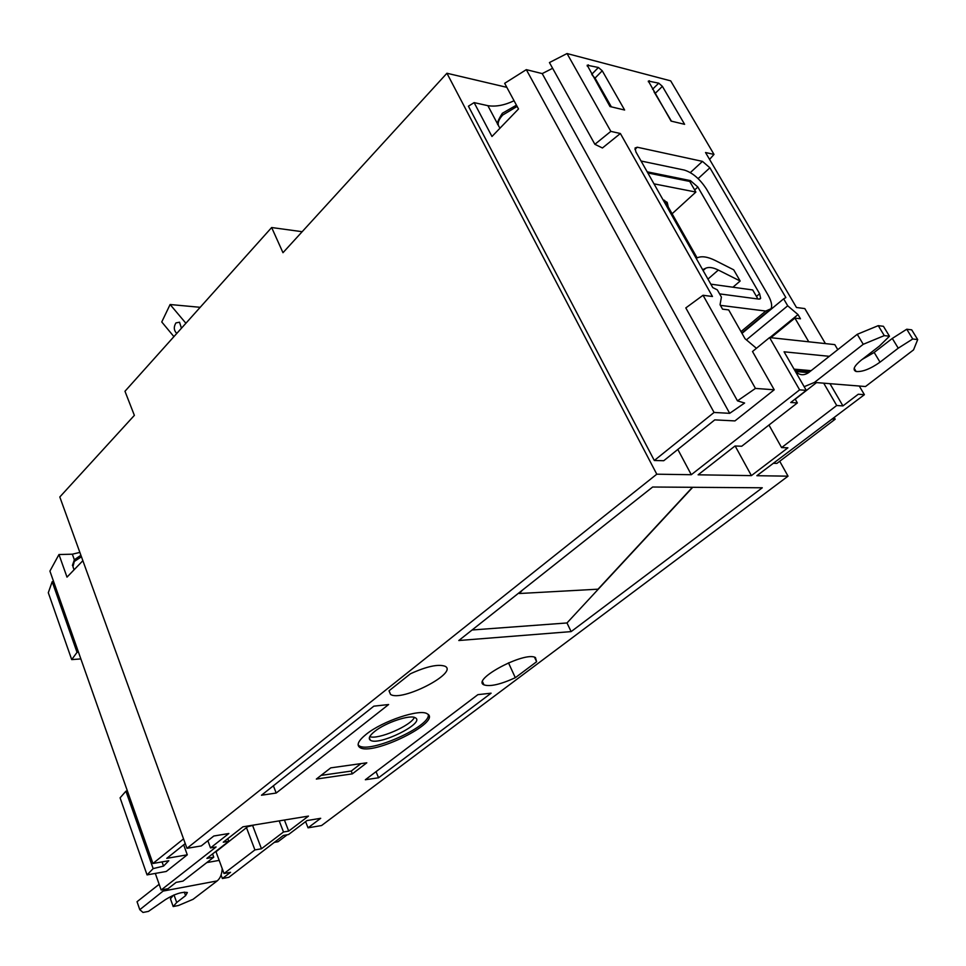 <?xml version="1.0" encoding="UTF-8"?>
<svg xmlns="http://www.w3.org/2000/svg" width="966" height="966" viewBox="0 0 966 966"><rect width="100%" height="100%" fill="white"/><g stroke="black" fill="none" stroke-linecap="round" stroke-linejoin="round"><path stroke-width="1.45" d="M366.235 734.257C382.536 720.974 420.198 708.464 427.274 713.838C442.814 721.542 371.801 756.68 359.69 747.37C356.321 744.871 358.507 740.499 366.235 734.257M352.361 773.851L366.802 762.802L330.758 767.861L316.341 779.067L352.361 773.851L351.226 771.073L321.062 775.396M571.135 631.607L762.283 487.782L652.642 487.021L458.79 640.518L571.135 631.607L566.982 622.961L472.096 629.989M305.594 821.619L308.045 827.826L320.688 818.299L306.971 820.581L288.508 834.564L283.328 835.457L228.87 877.309L222.385 878.529L230.548 872.31L224.015 873.518L254.915 849.923L261.46 848.764L283.497 831.992L288.713 831.098L308.468 816.101L242.925 826.811L223.267 842.195L228.809 841.253L206.893 858.376L213.764 857.168L182.997 881.101L176.15 882.369L168.036 888.708L161.153 890L155.321 873.421M308.045 827.826L321.557 825.544L788.039 476.166L756.873 475.707L864.401 394.683L858.267 394.237L842.932 405.913L836.713 405.503L781.603 447.596L787.906 447.813L751.403 475.622L698.116 474.813L735.017 446.002L741.731 446.232L797.361 402.931L790.731 402.496L806.284 390.361L799.619 389.866L691.294 474.717L656.783 474.197L186.969 848.341L201.266 845.926L213.8 836.013L228.845 833.513L210.503 847.919L216.082 846.965L161.153 890M477.892 694.651L365.341 779.743L378.575 777.775L491.102 693.19L477.892 694.651M373.83 706.17L261.472 795.235L276.191 793.038L388.622 704.528L373.83 706.17M389.081 690.75L410.478 673.749C426.67 666.395 438.178 663.896 445.012 666.238C458.91 672.65 401.639 702.185 390.542 694.421L389.081 690.75M515.325 677.709C500.497 684.471 490.04 686.862 483.954 684.858C471.154 679.593 524.973 650.975 535.454 657.58L536.613 661.734L515.325 677.709L508.478 662.833M552.624 68.296L542.216 73.597L526.313 69.649L504.663 83.317L518.5 108.989L491.972 136.496L474.113 102.613L468.425 106.2L654.308 460.492L714.067 412.458L729.68 413.327L744.605 403.027L737.469 400.854L755.448 388.417L703.043 295.27L685.812 307.913L737.469 400.854M526.313 69.649L714.067 412.458M834.238 417.59L835.179 419.208L776.918 463.39L773.198 463.294M287.192 834.793L278.039 841.724L274.175 842.4M82.859 560.691L67.004 577.125L58.962 554.532L49.918 571.099L152.942 863.483L183.54 838.886M53.565 581.447L52.188 581.701L48.3 592.713L71.701 659.597L80.866 658.921M79.864 552.407L72.341 554.194L58.962 554.532M514.057 100.754C504.506 105.282 495.775 106.912 487.89 105.68L474.113 102.613M825.423 343.606L804.811 308.589L796.467 307.49L705.53 152.519L714.007 154.415L670.694 80.866L567.042 53.541L549.437 62.561L594.875 144.308L602.434 147.979L620.377 133.513L712.473 296.502L703.043 295.27M162.046 861.901L163.544 866.104L168.784 860.73L152.942 863.483M127.355 790.876L125.918 791.19L153.159 868.603L163.544 866.104M125.918 791.19L120.086 797.844L147.049 874.894L153.159 868.603M185.243 843.572L166.756 858.351L187.283 854.813L166.273 871.465L147.049 874.894M222.204 868.615C221.902 874.302 220.224 878.396 217.181 880.907L193.055 899.31L178.493 905.492L173.18 906.543L176.706 902.486L185.581 895.663L187.368 892.524C181.898 891.666 174.641 893.997 165.584 899.515L148.474 911.385L143.016 912.459L139.792 909.682L165.476 889.191M173.506 895.18L170.427 898.754L173.18 906.543M139.792 909.682L137.039 901.713L159.149 884.301M906.748 329.225L911.711 329.853L917.7 339.573L912.737 338.994L906.748 329.225L892.294 338.426L874.182 352.457L880.026 362.165L898.235 348.183L912.737 338.994M878.251 325.651L883.431 326.303L889.469 336.228L884.288 335.613L878.251 325.651L857.253 334.308L863.242 344.307L884.288 335.613M917.7 339.573L913.558 349.873L865.488 386.533L814.459 382.427L804.171 386.69M880.026 362.165C870.414 368.927 862.445 372.043 856.105 371.499C852.314 369.918 853.968 366.186 861.056 360.294L879.374 346.094L889.469 336.228M863.242 344.307L814.459 382.427M808.602 372.647L795.598 371.512C799.607 375.412 803.99 375.75 808.735 372.538L857.253 334.308M862.155 359.437L874.182 352.457M795.598 371.512L794.994 370.775M254.843 824.855L247.646 826.715L215.998 851.746L224.015 873.518M816.379 382.705L795.223 399.212M768.96 425.04L781.603 447.596M823.781 383.297L836.713 405.503M795.139 399.055L797.361 402.931M186.969 848.341L59.807 496.983L134.371 415.368L124.976 391.266L271.651 227.529L282.978 252.706L446.932 73.247L656.783 474.197M207.859 840.71L210.503 847.919M837.776 349.656L834.793 344.62L769.576 337.557L752.502 351.515L774.225 389.793L734.945 420.91L714.768 419.884L663.739 460.722L654.308 460.492M774.225 389.793L755.448 388.417M832.33 419.051L835.179 419.208M221.093 875.003L222.385 878.529M187.283 854.813L183.673 844.827M859.281 386.038L864.401 394.683M769.576 337.557L799.619 389.866M829.323 356.321L784.066 351.805L806.284 390.361M671.056 121.088L684.616 124.324L662.386 86.348L658.74 83.173L648.343 81.059L671.056 121.088M609.993 106.538L624.628 110.027L602.241 70.784L598.425 67.487L587.183 65.217L609.993 106.538M567.042 53.541L610.838 131.376L620.377 133.513M808.759 341.795L794.897 318.092L800.464 318.78L798.013 314.59L787.713 305.799L783.643 298.832L785.877 297.588L709.889 167.794L702.463 161.382L637.27 147.23L635.036 148.027L635.93 151.964L712.775 287.602L717.291 289.836L721.409 297.093L720.056 304.749L722.556 309.156L728.69 309.917L745.015 338.692L756.426 348.303M542.216 73.597L729.68 413.327M610.838 131.376L594.875 144.308M709.563 159.402L714.007 154.415M78.463 652.11L77.038 652.34L71.701 659.597M52.188 581.701L77.038 652.34M779.719 461.265L788.039 476.166M302.165 231.707L271.651 227.529M506.836 87.338L446.932 73.247M677.83 449.444L691.294 474.717M830.023 383.804L842.932 405.913M735.162 446.002L751.403 475.622M284.415 820.025L288.713 831.098M279.198 820.883L283.497 831.992M252.766 825.882L261.46 848.764M246.475 827.633L254.915 849.923M212.568 853.932L213.764 857.168M227.831 838.621L228.809 841.253M892.294 338.426L898.235 348.183M174.025 894.963L176.706 902.486M770.892 337.702L794.897 318.092M769.866 337.593L798.013 314.59M746.416 339.863L787.713 305.799M741.997 333.379L783.643 298.832M720.407 305.353L765.736 311.052L771.085 308.709C772.389 305.51 771.351 300.897 767.97 294.896L706.605 189.264C700.036 179.072 692.598 172.673 684.302 170.064L641.062 161.02M647.184 171.815L690.388 180.594L697.85 187.018L759.614 293.749L760.653 298.325L758.841 299.11L719.585 293.881M668.243 206.966L667.216 202.462L662.978 199.696M672.095 213.776L695.87 192.065L689.748 181.451L647.824 172.962M653.982 183.842L695.87 192.065M695.556 257.197L697.271 257.801M707.945 279.077L718.33 270.057C713.053 267.461 708.875 266.833 705.784 268.198L702.632 269.695M732.916 287.216L740.161 281.021L733.713 269.828L715.311 260.518C707.8 256.787 701.823 255.857 697.38 257.753L696.184 258.308M718.33 270.057L740.161 281.021M611.357 106.864L595.044 78.089L592.279 75.263M671.455 121.185L653.946 91.698M173.916 336.627L161.757 321.968L170.113 304.519L185.895 323.26M200.179 307.309L170.113 304.519M176.947 333.246L176.271 332.92C173.759 330.046 173.651 326.701 175.957 322.898L179.519 322.209L181.439 328.235M378.575 777.775L376.028 771.665M276.191 793.038L273.378 785.793M534.5 657.218L536.613 661.734M566.982 622.961L692.707 487.299M522.389 590.166L519.394 593.51L518.984 592.858M692.429 487.299L598.026 589.188L519.394 593.51M351.226 771.073L360.934 763.623M428.264 714.623C431.005 726.251 369.229 753.915 358.978 745.655L358.12 744.919M374.748 731.371C385.639 722.508 410.647 714.224 415.38 717.835C425.716 722.966 378.443 746.392 370.352 740.185C368.07 738.495 369.531 735.561 374.748 731.371M414.354 717.4C410.997 725.732 378.068 739.956 369.749 736.66M757.936 298.989L752.719 289.957L710.819 284.149M217.181 880.907L163.761 890.954M809.448 371.982L794.958 370.715M219.173 860.38L206.796 862.59M184.313 892.113L185.581 895.663M698.116 178.613L709.889 167.794M690.34 172.588L702.463 161.382M634.952 149.452L637.27 147.23M666.009 203.029L666.975 202.148M689.507 181.403L690.388 180.594M740.994 331.604L765.736 311.052M694.651 189.952L697.85 187.018M756.45 296.417L759.614 293.749M703.103 270.54L705.784 268.198M595.044 78.089L602.241 70.784M591.723 74.297L598.425 67.487M587.195 66.05L588.354 64.867M655.238 93.34L662.386 86.348M652.521 89.27L658.74 83.173M648.331 81.784L649.381 80.746M487.89 105.68L498.347 125.375M72.341 554.194L74.346 559.785M500.147 128.007C496.862 124.964 497.707 120.641 502.682 115.051L517.124 106.429M74.068 569.795L72.945 566.644L74.31 561.463L81.446 556.754M811.126 370.654L794.052 369.145M854.185 368.263L856.105 371.499M741.791 333.016L768.417 310.919M759.771 299.074L760.653 298.325M696.993 257.68L664.427 200.24M516.448 105.173L502.344 113.276C497.78 120.484 496.415 124.385 498.251 124.964M80.903 555.269L74.37 559.749L72.414 565.46M177.176 332.992L176.271 332.92M389.044 690.907L390.542 694.421M482.565 681.767L483.954 684.858M359.69 747.37L358.978 745.655M370.352 740.185L369.338 737.77"/></g></svg>
